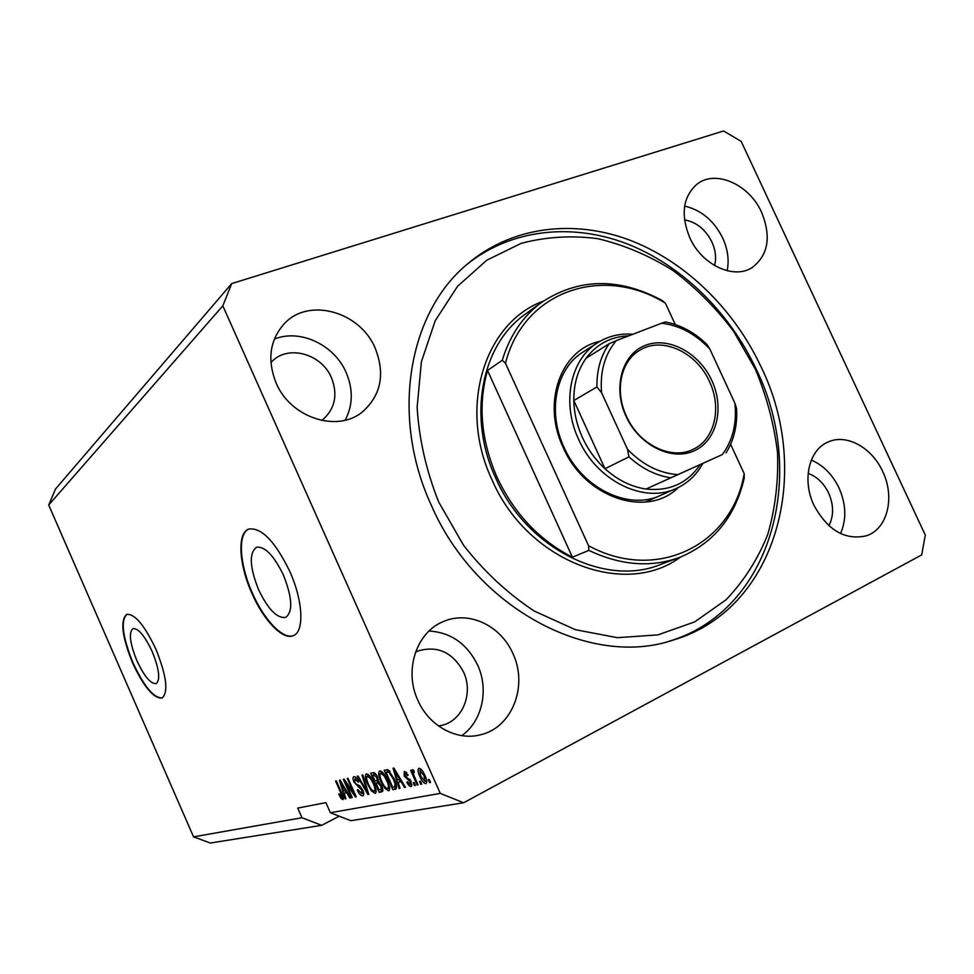 <?xml version="1.0" encoding="UTF-8"?>
<svg xmlns="http://www.w3.org/2000/svg" width="974" height="974" viewBox="0 0 974 974"><rect width="100%" height="100%" fill="white"/><g stroke="black" fill="none" stroke-linecap="round" stroke-linejoin="round"><path stroke-width="1.46" d="M136.835 660.579C144.237 676.37 150.69 684.052 156.193 683.626C160.527 679.767 159.2 669.089 152.224 651.606C144.761 635.815 138.332 628.145 132.951 628.595C128.556 632.54 129.859 643.205 136.835 660.579M258.548 589.587C268.057 609.31 277.115 618.587 285.711 617.394C293.064 611.721 292.297 597.61 283.422 575.074C273.828 555.387 264.843 546.122 256.479 547.278C248.954 553.062 249.648 567.16 258.548 589.587M251.925 593.373C263.613 620.328 282.886 640.539 293.32 635.657C304.485 631.907 303.133 600.8 289.741 571.3C275.118 541.41 261.495 527.324 248.857 529.052C236.913 532.729 238.837 564.482 251.925 593.373M248.833 529.052C237.425 533.484 239.555 564.762 252.412 593.166C264.064 620.024 283.251 640.21 293.71 635.486M132.598 662.99C143.835 686.987 153.649 698.662 162.061 698.041C168.624 692.21 166.591 675.98 155.974 649.354C144.602 625.345 134.85 613.681 126.717 614.375C120.033 620.414 121.994 636.619 132.598 662.99M126.815 614.338C120.508 620.803 122.566 636.959 133 662.819C144.128 686.609 153.892 698.297 162.329 697.92M417.858 700.282C429.01 726.19 457.183 741.311 480.864 734.688C512.409 727.395 528.249 685.416 512.872 653.517C500.831 625.576 468.786 610.369 443.608 621.461C416.702 631.809 403.662 670.1 417.858 700.282M461.822 735.638C482.288 721.235 489.082 689.592 477.65 665.084C467.033 643.704 450.828 632.357 429.035 631.03M813.96 505.287C827.73 530.404 845.189 540.57 866.324 535.797C887.521 529.199 895.276 497.142 882.675 471.465C871.925 447.541 846.491 433.503 828.204 441.965C808.98 449.574 801.772 480.109 813.96 505.287M840.525 533.557C846.662 519.495 846.163 504.301 839.04 487.998C832.514 474.557 823.274 465.255 811.318 460.081M689.738 237.656C701.779 265.05 734.067 279.976 752.439 267.375C768.316 254.945 771.384 236.609 761.631 212.381C749.371 184.524 715.695 169.306 697.141 184.074C682.92 196.614 680.449 214.475 689.738 237.656M727.14 270.748C729.283 260.192 727.809 249.307 722.732 238.082C713.942 220.623 701.243 209.97 684.649 206.111M276.141 383.038C290.629 417.968 337.503 432.919 362.511 411.856C381.065 395.213 385.302 373.992 375.209 348.205C360.173 311.68 308.868 296.973 284.335 323.66C269.737 340.084 266.998 359.881 276.141 383.038M345.173 420.196C352.965 405.257 353.282 389.332 346.111 372.433C334.362 344.845 300.089 328.542 274.339 339.098M431.287 505.214C475.982 608.713 590.22 668.298 672.912 640.149C776.814 609.955 813.156 472.755 761.059 366.833C733.799 308.648 684.905 260.983 628.924 239.823C572.992 219.077 511.581 226.54 467.483 263.954C408.617 312.216 390.014 416.032 431.287 505.214M321.627 420.464L323.319 419.185C335.214 408.167 337.917 394.324 331.428 377.668C321.651 353.854 288.255 344.419 271.916 361.5L270.894 362.535M714.587 265.573C716.487 258.037 715.586 250.16 711.897 241.954C705.529 229.426 696.398 222.06 684.515 219.856M828.898 525.716C833.878 515.891 833.793 505.007 828.655 493.088C823.834 483.214 816.991 476.651 808.128 473.401M438.531 725.995L442.707 725.119C463.1 719.92 473.461 692.745 463.527 672.011C452.886 652.47 437.874 645.421 418.455 650.851L415.521 652.178M193.558 836.849L301.977 817.746L297.715 808.079L325.913 802.637L330.369 812.742L350.871 820.692L463.636 802.759L921.672 554.924L925.3 535.079L741.165 141.376L723.585 130.966L231.715 283.592L55.53 488.997L48.7 505.007L193.558 836.849L210.262 843.034L321.712 825.319L339.244 816.188M301.977 817.746L321.712 825.319M330.369 812.742L440.285 793.384L463.636 802.759M48.7 505.007L222.815 305.824L440.285 793.384M345.733 782.913L352.223 797.56L351.444 797.706L343.311 779.334L344.126 779.151L353.769 793.189L347.243 778.457L348.01 778.287L356.204 796.793L355.376 796.951L345.733 782.913L346.452 782.548M362.62 789.89C363.911 793.006 364.033 794.942 362.998 795.685L362.62 795.819C360.891 795.868 359.114 793.944 357.275 790.024L357.957 789.622L361.719 793.615L361.853 790.109L354.049 782.268C352.819 779.31 352.698 777.483 353.696 776.789L353.988 776.692C355.51 776.546 357.117 778.238 358.797 781.757L358.115 782.171L354.974 778.859L354.853 782.146L355.948 783.985L359.455 785.665L362.62 789.89M362.864 774.975L368.781 794.358L367.941 794.528L357.3 776.217L358.115 776.034L367.344 792.252L362.024 775.158L362.864 774.975M375.087 793.408L371.423 790.888L367.746 784.557C365.335 779.395 364.8 775.876 366.127 774.013L366.431 773.904C369.012 774.427 371.496 777.471 373.906 783.023L376.147 790.048L375.696 793.092M388.577 790.815L384.803 788.246L381.029 781.793C378.582 776.546 378.046 772.954 379.434 771.055L379.75 770.933C382.417 771.457 384.986 774.549 387.445 780.211L389.697 787.369L389.235 790.474M398.147 782.292L400.022 788.331L399.109 788.514L393.058 768.243L393.91 768.048L405.464 787.284L404.539 787.467L401.142 781.696L398.147 782.292L401.58 780.807M429.23 779.517L430.532 782.439L429.571 782.633L428.268 779.699L429.23 779.517M424.859 775.292C426.782 779.273 427.196 782.025 426.113 783.534L425.796 783.644C423.641 783.193 421.657 780.807 419.831 776.485C417.968 772.552 417.578 769.862 418.662 768.389L418.954 768.279C421.06 768.669 423.033 771.006 424.859 775.292M420.415 781.245L421.718 784.143L420.768 784.326L419.477 781.428L420.415 781.245M414.693 777.24L418.077 784.849L417.152 785.032L410.614 770.361L411.539 770.166L412.586 772.504L412.428 769.704L413.743 770.264L414.327 772.443L413.5 772.345L413.524 774.208L414.693 777.24M414.12 782.487L415.411 785.361L414.486 785.543L413.207 782.67L414.12 782.487M411.113 781.367L411.04 786.493C409.689 786.578 408.264 785.166 406.791 782.244L407.582 781.805L410.176 784.399L410.358 781.903L404.137 775.998L404.307 771.432L408.228 775.158L407.436 775.608L405.257 773.502L404.916 775.523L411.113 781.367M394.129 778.676C396.564 783.766 397.136 787.223 395.846 789.062L392.851 789.719L384.182 770.215L388.005 769.764L394.129 778.676M381.625 785.738C383.013 788.891 383.208 790.876 382.198 791.692L379.19 792.349L370.704 773.222L373.176 772.674C374.527 772.406 375.988 773.855 377.522 777.021L378.411 781.245L381.625 785.738M344.151 793.201L345.928 798.777L345.137 798.924L339.39 780.211L340.121 780.052L350.579 797.876L349.776 798.035L346.707 792.678L344.151 793.201L347.061 791.874M342.836 799.63L341.144 798.558L338.782 794.285L339.427 793.895L341.935 797.499L342.081 795.977L335.592 781.063L336.334 780.892L341.789 793.226C343.311 796.318 343.725 798.424 343.055 799.557L343.201 799.435M231.715 283.592L222.815 305.824M430.411 782.183L429.571 782.633M426.795 781.757L425.942 780.99M420.671 776.047L419.831 776.485M420.658 769.971L420.561 768.827M419.867 770.41L420.768 776.278L425.029 781.465L423.97 775.633L419.867 770.41L421.413 769.606M424.81 775.182L423.97 775.633M421.596 783.887L420.768 784.326M417.968 784.594L417.152 785.032M414.133 771.7L412.586 772.504M414.206 771.992L413.585 772.321M415.301 785.117L414.486 785.543M411.661 786.164L411.04 786.493M412.051 784.691L411.223 783.9M407.595 781.83L406.791 782.244M411.174 781.477L410.358 781.903M410.504 780.137L409.567 780.624M404.941 775.584L404.137 775.998M406.073 773.039L405.89 771.907M406.742 772.735L405.257 773.502M399.949 788.076L399.109 788.514M399.888 781.404L399.328 779.541M405.33 787.041L404.539 787.467M401.885 781.306L401.142 781.696M395.663 774.026L397.416 779.931L399.827 779.444L394.397 770.203L395.663 774.026M395.018 769.886L394.397 770.203M400.533 779.066L399.827 779.444M396.211 788.782L395.322 789.244M396.552 788.185L392.851 789.719M395.334 788.416L394.64 786.834M387.786 771.42L386.982 769.63M389.43 770.836L386.057 772.309L392.705 787.272L394.701 786.797L395.042 783.693L393.24 778.835L388.869 772.114L386.057 772.309M389.539 770.945L387.518 771.992M390.038 771.518L388.869 772.114M394.02 778.433L393.24 778.835M395.894 783.254L395.042 783.693M385.777 787.747L384.803 788.246M381.784 781.404L381.029 781.793M381.114 772.979L381.114 771.213M389.734 789.257L388.358 788.185M380.761 773.198L380.505 773.295C379.483 774.805 379.945 777.593 381.893 781.659C383.683 785.811 385.57 788.112 387.567 788.55L387.835 788.453C388.845 786.992 388.419 784.277 386.556 780.332L384.243 776.01L380.761 773.198L382.526 772.297M385.047 775.596L384.243 776.01M387.323 779.931L386.556 780.332M389.71 787.43L388.029 788.307M382.819 790.851L379.19 792.349M381.65 791.071L380.968 789.549M377.766 782.353L376.975 780.551M374.235 774.403L373.456 772.638M379.178 781.83L376.049 783.242L379.032 789.951L381.126 789.476L380.797 785.921L377.595 782.913L376.049 783.242M375.611 773.88L372.518 775.28L375.063 781.002L377.072 780.503L376.828 777.52L373.882 774.987L372.518 775.28M377.571 777.13L376.828 777.52M378.399 779.748L377.279 780.332M381.54 785.543L380.797 785.921M382.636 788.587L381.406 789.22M372.36 790.401L371.423 790.888M368.476 784.18L367.746 784.557M367.819 775.888L367.807 774.22M376.195 791.85L374.905 790.815M367.429 776.132L367.186 776.217C366.2 777.69 366.662 780.43 368.574 784.423C370.327 788.502 372.165 790.754 374.089 791.192L374.345 791.095C375.319 789.671 374.88 787.016 373.054 783.133L370.802 778.896L367.429 776.132L369.122 775.255M371.569 778.506L370.802 778.896M373.797 782.755L373.054 783.133M376.147 790.121L374.527 790.961M368.708 794.127L367.941 794.528M368.026 791.899L367.344 792.252M363.278 795.478L362.62 795.819M363.704 794.297L362.462 793.274M357.969 789.658L357.275 790.024M362.559 789.744L361.853 790.109M354.755 781.915L354.049 782.268M355.595 778.506L355.437 777.045M352.125 797.353L351.444 797.706M354.451 792.836L353.769 793.189M356.107 796.574L355.376 796.951M345.855 798.558L345.137 798.924M345.855 792.325L345.332 790.632M350.457 797.682L349.776 798.035M347.341 792.361L346.707 792.678M341.789 785.568L343.457 791.022L345.514 790.596L340.596 782.037L341.789 785.568M346.123 790.279L345.514 790.596M343.335 797.438L341.144 798.558M339.451 793.944L338.782 794.285M342.775 795.624L342.081 795.977M678.33 487.499C647.418 518.533 584.85 498.164 563.155 447.395C541.507 402.25 561.073 349.386 599.874 341.363M702.887 463.405C696.666 474.728 687.936 483.019 676.699 488.266C644.557 504.179 596.818 481.156 578.593 439.298C561.365 402.834 570.35 359.613 597.269 342.958L582.72 352.223C556.057 368.732 547.071 411.345 563.995 447.224C581.904 488.412 629.034 510.985 660.883 495.23M755.361 369.219L733.556 331.233C715.914 307.845 695.716 287.586 672.949 270.48C649.074 255.541 624.091 244.949 597.987 238.715C571.726 235.233 546.146 236.767 521.273 243.33L486.83 260.168L457.561 286.283L435.232 320.677L421.389 361.78L417.116 407.461C419.137 439.42 426.344 470.966 438.726 502.085L463.6 545.355C484.212 571.604 507.71 593.483 534.117 610.99L575.378 629.691L617.406 637.678L657.864 634.902L694.645 621.911L726.02 599.826C743.893 581.113 757.796 559.319 767.768 534.434C775.292 508.343 778.543 481.083 777.52 452.667C774.087 424.14 766.696 396.321 755.361 369.219M466.692 264.636C510.96 229.024 571.543 222.693 626.526 243.634C681.544 265.001 729.453 312.045 756.274 369.316C808.03 474.606 771.883 611.015 668.602 641.391M502.292 360.27L505.482 363.29C523.769 290.228 603.734 264.599 665.412 303.218L662.162 300.479C618.697 277.237 578.361 277.967 541.167 302.671C522.734 316.465 509.779 335.665 502.292 360.27L487.511 370.449C477.881 404.794 481.059 440.394 497.044 477.26C514.235 513.675 539.352 540.314 572.408 557.201L588.856 550.383C620.998 565.602 651.46 567.854 680.242 557.177C714.003 542.859 735.333 516.5 744.233 478.088L744.173 473.62C732.582 543.857 657.572 583.292 588.552 545.732L588.856 550.383M505.482 363.29L588.552 545.732M665.412 303.218L675.262 324.512M730.622 444.314L744.173 473.62M487.511 370.449L572.408 557.201M711.787 380.469C724.741 408.033 716.852 440.918 694.036 450.901C671.427 461.311 639.066 445.179 625.99 416.215C612.573 387.396 622.13 354.049 645.397 345.332C668.468 336.188 699.162 352.771 711.787 380.469M626.416 416.154C638.956 444.838 671.743 460.617 693.415 449.172C714.843 439.298 722.002 407.582 709.462 381.552C696.495 351.943 661.553 335.957 639.419 350.445C620.694 361.378 614.521 391.11 626.416 416.154M597.269 342.958C607.922 336.164 619.805 333.254 632.93 334.24M628.668 335.884C611.027 336.529 596.831 343.98 586.08 358.249C577.765 369.986 573.674 384.085 573.82 400.558C574.1 413.098 576.973 425.419 582.428 437.509C587.992 449.562 595.516 459.972 605 468.738C617.589 480.085 631.274 486.854 646.03 489.033L722.306 454.59C732.813 440.431 737.001 423.264 734.859 403.09L709.863 349.094C695.692 334.033 679.633 325.413 661.65 323.222L616.274 340.632C604.793 354.28 599.887 371.63 601.567 392.705L627.512 449.318C642.657 464.902 659.435 473.327 677.88 474.606L722.306 454.59M677.88 474.606L646.03 489.033C669.43 491.468 687.474 483.335 700.16 464.647M601.567 392.705L596.916 386.946L573.82 400.558L605 468.738L628.948 456.855L627.512 449.318M734.859 403.09L736.563 408.483C737.525 425.285 734.006 440.09 726.02 452.922M661.65 323.222L665.473 321.956C680.777 324.963 694.62 332.487 707.014 344.528L709.863 349.094M586.08 358.249L609.2 343.725L616.274 340.632M409.908 779.176L408.349 779.991M397.368 773.806L396.686 774.16M382.538 791.424L381.674 791.874M375.733 774.038L373.882 774.987M379.349 782.012L377.595 782.913M367.088 788.83L366.37 789.208M360.063 786.091L358.371 786.968M341.764 793.189L341.107 793.53M541.167 302.671L524.694 314.614C481.497 345.076 467.167 416.945 495.693 478.003C526.191 548.423 605.609 587.724 661.066 564.263L677.892 558.041M680.509 557.067C625.089 598.608 527.044 561.718 491.98 479.744C457.683 407.144 484.796 322.455 543.236 301.185M596.916 386.946C596.697 370.096 600.788 355.693 609.2 343.725M670.806 477.808C655.782 475.519 641.829 468.531 628.948 456.855M479.305 735.066L480.864 734.688M361.634 412.526L362.511 411.856M669.065 641.257L672.912 640.149M441.697 725.386L442.707 725.119M419.721 770.458L421.401 769.594M413.5 772.345L414.206 771.98M404.989 773.6L406.718 772.711M394.701 786.797L396.54 785.848M380.505 773.295L382.502 772.272M387.835 788.453L389.71 787.479M377.072 780.503L378.411 779.821M381.126 789.476L382.66 788.684M367.186 776.217L369.097 775.243M374.345 791.095L376.159 790.158M361.975 793.53L363.558 792.714M692.624 449.55L693.415 449.172M675.469 488.802L645.299 502.097"/></g></svg>
